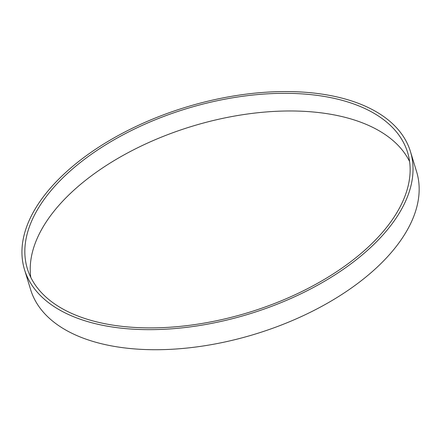 <?xml version="1.0" encoding="UTF-8"?>
<svg xmlns="http://www.w3.org/2000/svg" width="441" height="441" viewBox="0 0 441 441"><rect width="100%" height="100%" fill="white"/><g stroke="black" fill="none" stroke-linecap="round" stroke-linejoin="round"><path stroke-width="0.66" d="M410.461 151.61L416.596 171.676A201.796 108.128 163 0 1 376.03 268.238A201.796 108.128 163 0 1 173.848 349.145A201.796 108.128 163 0 1 30.644 289.676L24.509 269.605A201.796 108.128 163 0 1 185.87 107.207A201.796 108.128 163 0 1 410.461 151.61A201.796 108.128 163 0 1 369.894 248.173A201.796 108.128 163 0 1 167.712 329.08A201.796 108.128 163 0 1 24.509 269.605M367.64 247.616A198.814 106.529 163 0 1 168.445 327.327A198.814 106.529 163 0 1 27.364 268.734A198.814 106.529 163 0 1 186.339 108.734A198.814 106.529 163 0 1 407.611 152.481A198.814 106.529 163 0 1 367.64 247.616M30.776 277.345A198.814 106.529 163 0 1 191.741 126.391A198.814 106.529 163 0 1 409.595 161.527"/></g></svg>
